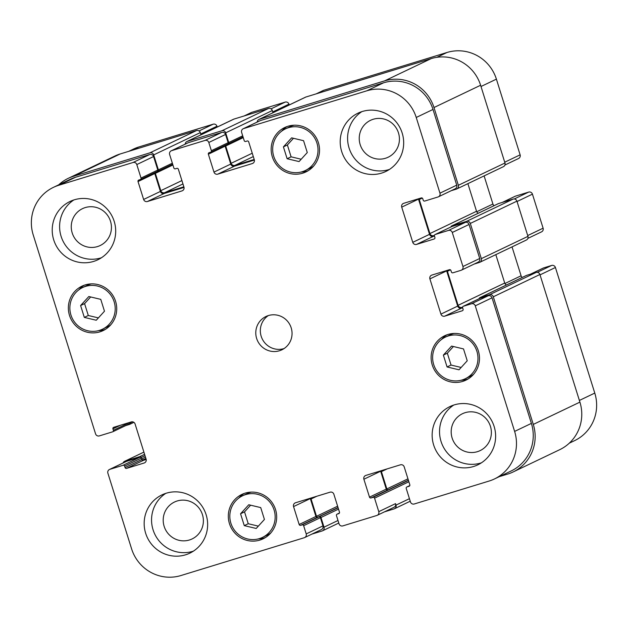 <?xml version="1.0" encoding="UTF-8"?>
<svg xmlns="http://www.w3.org/2000/svg" width="628" height="628" viewBox="0 0 628 628"><rect width="100%" height="100%" fill="white"/><g stroke="black" fill="none" stroke-linecap="round" stroke-linejoin="round"><path stroke-width="0.94" d="M258.344 526.131L248.248 523.728L244.535 511.867L250.619 505.195M244.268 525.628L240.555 513.775L248.774 504.755L260.714 507.589L264.427 519.45L256.208 528.47L244.268 525.628L248.248 523.728M240.555 513.775L244.535 511.867M461.148 367.459L451.053 365.056L447.34 353.203L453.424 346.523M447.073 366.964L443.36 355.103L451.579 346.083L463.519 348.925L467.232 360.778L459.013 369.798L447.073 366.964L451.053 365.056M443.36 355.103L447.34 353.203M301.197 159.229L291.102 156.835L287.389 144.974L293.472 138.293M287.122 158.735L283.409 146.874L291.627 137.854L303.567 140.696L307.28 152.549L299.061 161.569L287.122 158.735L291.102 156.835M283.409 146.874L287.389 144.974M98.392 317.901L88.297 315.499L84.584 303.638L90.668 296.966M84.317 317.399L80.604 305.546L88.823 296.526L100.763 299.36L104.476 311.221L96.257 320.241L84.317 317.399L88.297 315.499M80.604 305.546L84.584 303.638M285.395 128.897A23.071 22.584 -115.6 0 0 273.745 156.341A23.071 22.584 -115.6 0 0 305.294 170.526A23.071 22.584 -115.6 0 0 315.719 139.973A23.071 22.584 -115.6 0 0 285.395 128.897L289.94 126.723A23.071 22.584 64.4 0 1 294.147 125.215M313.662 166.028A23.071 22.584 64.4 0 1 309.847 168.351L305.294 170.526M281.579 131.228A24.61 24.084 64.4 0 1 287.067 126.55M308.175 170.706A24.61 24.084 64.4 0 1 301.087 172.041M272.309 156.78A24.61 24.084 64.4 0 1 284.727 127.515A24.61 24.084 64.4 0 1 317.077 139.322A24.61 24.084 64.4 0 1 305.962 171.915A24.61 24.084 64.4 0 1 272.309 156.78M445.346 337.126A23.071 22.584 -115.6 0 0 433.697 364.562A23.071 22.584 -115.6 0 0 465.246 378.755A23.071 22.584 -115.6 0 0 475.671 348.202A23.071 22.584 -115.6 0 0 445.346 337.126L449.891 334.952A23.071 22.584 64.4 0 1 454.099 333.444M473.614 374.257A23.071 22.584 64.4 0 1 469.799 376.58L465.246 378.755M441.531 339.458A24.61 24.084 64.4 0 1 447.018 334.779M468.127 378.935A24.61 24.084 64.4 0 1 461.038 380.27M432.26 365.009A24.61 24.084 64.4 0 1 444.687 335.745A24.61 24.084 64.4 0 1 477.029 347.551A24.61 24.084 64.4 0 1 465.913 380.144A24.61 24.084 64.4 0 1 432.26 365.009M242.541 495.798A23.071 22.584 -115.6 0 0 230.892 523.234A23.071 22.584 -115.6 0 0 262.441 537.427A23.071 22.584 -115.6 0 0 272.866 506.867A23.071 22.584 -115.6 0 0 242.541 495.798L247.094 493.624A23.071 22.584 64.4 0 1 251.294 492.109M270.809 532.921A23.071 22.584 64.4 0 1 266.994 535.252L262.441 537.427M238.726 498.122A24.61 24.084 64.4 0 1 244.214 493.443M265.322 537.599A24.61 24.084 64.4 0 1 258.234 538.934M229.456 523.673A24.61 24.084 64.4 0 1 241.882 494.409A24.61 24.084 64.4 0 1 274.224 506.223A24.61 24.084 64.4 0 1 263.108 538.816A24.61 24.084 64.4 0 1 229.456 523.673M82.59 287.569A23.071 22.584 -115.6 0 0 70.94 315.005A23.071 22.584 -115.6 0 0 102.49 329.198A23.071 22.584 -115.6 0 0 112.914 298.645A23.071 22.584 -115.6 0 0 82.59 287.569L87.135 285.395A23.071 22.584 64.4 0 1 91.343 283.88M110.858 324.7A23.071 22.584 64.4 0 1 107.043 327.023L102.49 329.198M78.775 289.893A24.61 24.084 64.4 0 1 84.262 285.214M105.371 329.378A24.61 24.084 64.4 0 1 98.282 330.705M69.504 315.444A24.61 24.084 64.4 0 1 81.923 286.18A24.61 24.084 64.4 0 1 114.272 297.994A24.61 24.084 64.4 0 1 103.157 330.587A24.61 24.084 64.4 0 1 69.504 315.444M389.446 169.434A32.295 31.612 64.4 0 1 349.089 148.043A32.295 31.612 64.4 0 1 361.822 111.643M398.474 132.901A20.449 20.01 -115.6 0 0 370.512 120.325A20.449 20.01 -115.6 0 0 361.273 147.407A20.449 20.01 -115.6 0 0 388.151 157.22A20.449 20.01 -115.6 0 0 398.474 132.901M341.703 151.576A32.295 31.612 64.4 0 1 358.007 113.166A32.295 31.612 64.4 0 1 400.46 128.669A32.295 31.612 64.4 0 1 385.867 171.444A32.295 31.612 64.4 0 1 341.703 151.576M53.718 239.888A32.295 31.612 64.4 0 1 70.022 201.478A32.295 31.612 64.4 0 1 112.475 216.982A32.295 31.612 64.4 0 1 97.882 259.757A32.295 31.612 64.4 0 1 53.718 239.888M101.461 257.747A32.295 31.612 64.4 0 1 61.104 236.356A32.295 31.612 64.4 0 1 73.837 199.955M110.489 221.213A20.449 20.01 -115.6 0 0 82.527 208.637A20.449 20.01 -115.6 0 0 73.288 235.712A20.449 20.01 -115.6 0 0 100.166 245.532A20.449 20.01 -115.6 0 0 110.489 221.213M193.408 551.149A32.295 31.612 64.4 0 1 153.051 529.757A32.295 31.612 64.4 0 1 165.784 493.357M202.436 514.615A20.449 20.01 -115.6 0 0 174.474 502.039A20.449 20.01 -115.6 0 0 165.235 529.114A20.449 20.01 -115.6 0 0 192.113 538.934A20.449 20.01 -115.6 0 0 202.436 514.615M145.665 533.29A32.295 31.612 64.4 0 1 161.969 494.88A32.295 31.612 64.4 0 1 204.422 510.383A32.295 31.612 64.4 0 1 189.829 553.158A32.295 31.612 64.4 0 1 145.665 533.29M433.65 444.977A32.295 31.612 64.4 0 1 449.954 406.567A32.295 31.612 64.4 0 1 492.407 422.071A32.295 31.612 64.4 0 1 477.814 464.846A32.295 31.612 64.4 0 1 433.65 444.977M481.393 462.836A32.295 31.612 64.4 0 1 441.037 441.445A32.295 31.612 64.4 0 1 453.769 405.044M490.421 426.302A20.449 20.01 -115.6 0 0 462.459 413.726A20.449 20.01 -115.6 0 0 453.22 440.809A20.449 20.01 -115.6 0 0 480.098 450.621A20.449 20.01 -115.6 0 0 490.421 426.302M33.221 234.919A39.988 39.14 64.4 0 1 53.404 187.364A39.988 39.14 64.4 0 1 58.702 185.299L133.003 162.511A3.077 3.014 64.4 0 1 136.802 164.56L141.033 178.062A1.232 1.201 64.4 0 1 140.248 179.584L138.812 180.032A1.232 1.201 -115.6 0 0 138.027 181.555L143.631 199.453A3.077 3.014 -115.6 0 0 147.431 201.502L181.987 190.904A3.077 3.014 -115.6 0 0 183.949 187.089L178.344 169.191A1.232 1.201 -115.6 0 0 176.821 168.375L175.385 168.814A1.232 1.201 64.4 0 1 173.862 167.99L169.631 154.496A3.077 3.014 64.4 0 1 171.593 150.681L205.003 140.437A3.077 3.014 64.4 0 1 208.802 142.485L211.377 150.704A1.232 1.201 64.4 0 1 210.592 152.227L209.148 152.667A1.232 1.201 -115.6 0 0 208.363 154.198L213.975 172.096A3.077 3.014 -115.6 0 0 217.775 174.144L252.33 163.547A3.077 3.014 -115.6 0 0 254.293 159.732L248.68 141.834A1.232 1.201 -115.6 0 0 247.165 141.01L245.721 141.457A1.232 1.201 64.4 0 1 244.206 140.633L241.631 132.422A3.077 3.014 64.4 0 1 243.586 128.599L366.846 90.801A39.988 39.14 64.4 0 1 416.238 117.467L439.961 193.165A3.077 3.014 64.4 0 1 437.999 196.98L424.756 201.046A1.232 1.201 64.4 0 1 423.233 200.222L422.77 198.754A1.232 1.201 -115.6 0 0 421.255 197.938L403.686 203.323A3.077 3.014 -115.6 0 0 401.724 207.138L412.761 242.345A3.077 3.014 -115.6 0 0 416.56 244.402L434.129 239.009A1.232 1.201 -115.6 0 0 434.914 237.486L434.45 236.018A1.232 1.201 64.4 0 1 435.235 234.495L448.478 230.429A3.077 3.014 64.4 0 1 452.278 232.478L462.946 266.515A3.077 3.014 64.4 0 1 460.983 270.33L452.921 272.803A1.232 1.201 64.4 0 1 451.406 271.987L450.943 270.519A1.232 1.201 -115.6 0 0 449.42 269.695L431.86 275.08A3.077 3.014 -115.6 0 0 429.897 278.903L440.927 314.11A3.077 3.014 -115.6 0 0 444.726 316.159L462.294 310.774A1.232 1.201 -115.6 0 0 463.079 309.243L462.624 307.783A1.232 1.201 64.4 0 1 463.401 306.252L471.471 303.779A3.077 3.014 64.4 0 1 475.27 305.828L514.622 431.405A39.988 39.14 64.4 0 1 494.432 478.968A39.988 39.14 64.4 0 1 489.134 481.032L414.26 503.986A3.077 3.014 64.4 0 1 410.461 501.937L406.23 488.443A1.232 1.201 64.4 0 1 407.015 486.912L409.032 486.3A1.232 1.201 -115.6 0 0 409.817 484.769L404.204 466.871A3.077 3.014 -115.6 0 0 400.405 464.822L365.849 475.42A3.077 3.014 -115.6 0 0 363.887 479.235L369.5 497.133A1.232 1.201 -115.6 0 0 371.015 497.957L373.032 497.337A1.232 1.201 64.4 0 1 374.555 498.153L378.778 511.655A3.077 3.014 64.4 0 1 376.824 515.47L342.841 525.887A3.077 3.014 64.4 0 1 339.041 523.838L336.467 515.627A1.232 1.201 64.4 0 1 337.252 514.096L338.688 513.657A1.232 1.201 -115.6 0 0 339.473 512.126L333.868 494.228A3.077 3.014 -115.6 0 0 330.069 492.179L295.505 502.777A3.077 3.014 -115.6 0 0 293.551 506.592L299.156 524.49A1.232 1.201 -115.6 0 0 300.679 525.314L302.115 524.875A1.232 1.201 64.4 0 1 303.638 525.691L306.213 533.91A3.077 3.014 64.4 0 1 304.25 537.725L180.99 575.523A39.988 39.14 64.4 0 1 131.597 548.856L107.875 473.159A3.077 3.014 64.4 0 1 109.837 469.344L123.088 465.277A1.232 1.201 64.4 0 1 124.603 466.102L125.066 467.57A1.232 1.201 -115.6 0 0 126.589 468.386L144.15 463.001A3.077 3.014 -115.6 0 0 146.112 459.186L135.083 423.979A3.077 3.014 -115.6 0 0 131.283 421.93L113.715 427.315A1.232 1.201 -115.6 0 0 112.93 428.838L113.385 430.306A1.232 1.201 64.4 0 1 112.6 431.836L99.357 435.895A3.077 3.014 64.4 0 1 95.558 433.846L33.221 234.919M256.64 338.461A18.455 18.063 64.4 0 1 265.958 316.512A18.455 18.063 64.4 0 1 290.214 325.367A18.455 18.063 64.4 0 1 281.878 349.812A18.455 18.063 64.4 0 1 256.64 338.461M128.748 151.34L133.568 149.032A39.988 39.14 64.4 0 1 138.867 146.968L213.167 124.187A3.077 3.014 64.4 0 1 216.966 126.236L217.217 127.044M244.151 115.952L251.349 112.514A3.077 3.014 64.4 0 1 251.757 112.357L285.159 102.113A3.077 3.014 64.4 0 1 288.959 104.162L289.21 104.97M316.151 93.878L323.341 90.432A3.077 3.014 64.4 0 1 323.75 90.275L447.01 52.477A39.988 39.14 64.4 0 1 496.403 79.144L520.125 154.841A3.077 3.014 64.4 0 1 518.571 158.499L504.92 165.023M484.11 175.895L492.917 204.022A3.077 3.014 -115.6 0 0 494.11 205.654M502.29 202.42L515.235 196.226A1.232 1.201 64.4 0 1 515.4 196.164L528.643 192.105A3.077 3.014 64.4 0 1 532.442 194.154L543.11 228.192A3.077 3.014 64.4 0 1 541.556 231.85L527.905 238.373M512.032 246.883L521.091 275.786A3.077 3.014 -115.6 0 0 522.284 277.411M530.464 274.177L543.401 267.991A1.232 1.201 64.4 0 1 543.565 267.928L551.627 265.456A3.077 3.014 64.4 0 1 555.427 267.504L594.779 393.081A39.988 39.14 64.4 0 1 574.596 440.636L569.282 443.18M268.313 315.586A18.455 18.063 -115.6 0 0 261.185 336.286A18.455 18.063 -115.6 0 0 284.076 348.564M200.991 134.8L200.308 132.61A3.077 3.014 -115.6 0 0 196.509 130.561L120.191 153.962A39.988 39.14 -115.6 0 0 114.9 156.027L68.279 178.321A39.988 39.14 64.4 0 1 73.578 176.256L149.888 152.847A3.077 3.014 64.4 0 1 153.687 154.904L158.382 169.866A1.232 1.201 64.4 0 1 157.597 171.389L157.102 171.546M272.992 112.726L272.309 110.536A3.077 3.014 -115.6 0 0 268.509 108.487L233.946 119.084A3.077 3.014 -115.6 0 0 233.538 119.242L186.924 141.528A3.077 3.014 64.4 0 1 187.332 141.371L221.888 130.773A3.077 3.014 64.4 0 1 225.688 132.822L228.718 142.509A1.232 1.201 64.4 0 1 227.933 144.032L227.446 144.181M456.799 188.95L503.421 166.663A3.077 3.014 -115.6 0 0 504.975 163.005L480.608 85.251A39.988 39.14 -115.6 0 0 431.216 58.592L305.946 97.002A3.077 3.014 -115.6 0 0 305.538 97.159L258.917 119.453A3.077 3.014 64.4 0 1 259.325 119.296L384.595 80.879A39.988 39.14 64.4 0 1 433.987 107.537L458.354 185.291A3.077 3.014 64.4 0 1 456.391 189.107L451.226 190.692M478.293 213.214A3.077 3.014 64.4 0 1 476.542 211.275L467.884 183.651M479.792 262.3L526.405 240.014A3.077 3.014 -115.6 0 0 527.96 236.356L516.93 201.148A3.077 3.014 -115.6 0 0 513.131 199.092L498.444 203.598A1.232 1.201 -115.6 0 0 498.279 203.66L451.658 225.947A1.232 1.201 64.4 0 1 451.822 225.884L466.51 221.386A3.077 3.014 64.4 0 1 470.309 223.435L481.338 258.642A3.077 3.014 64.4 0 1 479.384 262.457L474.219 264.043M513.1 471.973L559.721 449.679A39.988 39.14 -115.6 0 0 579.911 402.124L539.915 274.499A3.077 3.014 -115.6 0 0 536.116 272.442L526.609 275.362A1.232 1.201 -115.6 0 0 526.445 275.425L479.831 297.711A1.232 1.201 64.4 0 1 479.996 297.648L489.495 294.736A3.077 3.014 64.4 0 1 493.294 296.785L533.29 424.41A39.988 39.14 64.4 0 1 513.1 471.973A39.988 39.14 64.4 0 1 507.809 474.038L499.252 476.66M53.404 187.364L70.179 179.341A39.988 39.14 64.4 0 1 75.478 177.277L149.778 154.496A3.077 3.014 64.4 0 1 153.577 156.545L157.801 170.039A1.232 1.201 64.4 0 1 157.181 171.507L140.413 179.522M154.865 172.614A1.232 1.201 -115.6 0 0 154.794 173.54L160.407 191.438A3.077 3.014 -115.6 0 0 164.206 193.487L184.035 187.403M171.185 150.838L187.96 142.823A3.077 3.014 64.4 0 1 188.361 142.658L221.77 132.414A3.077 3.014 64.4 0 1 225.57 134.471L228.145 142.682A1.232 1.201 64.4 0 1 227.524 144.15L210.749 152.164M225.209 145.249A1.232 1.201 -115.6 0 0 225.138 146.175L230.743 164.073A3.077 3.014 -115.6 0 0 234.542 166.13L254.371 160.046M243.185 128.764L259.953 120.741A3.077 3.014 64.4 0 1 260.361 120.584L383.622 82.786A39.988 39.14 64.4 0 1 433.006 109.445L456.729 185.142A3.077 3.014 64.4 0 1 455.182 188.8L438.407 196.823M418.413 198.809A3.077 3.014 -115.6 0 0 418.499 199.123L429.528 234.33A3.077 3.014 -115.6 0 0 433.328 236.379L434.458 236.034M435.071 234.558L451.846 226.535A1.232 1.201 64.4 0 1 452.003 226.472L465.254 222.414A3.077 3.014 64.4 0 1 469.053 224.463L479.721 258.493A3.077 3.014 64.4 0 1 478.167 262.151L461.392 270.173M446.587 270.566A3.077 3.014 -115.6 0 0 446.665 270.88L457.702 306.087A3.077 3.014 -115.6 0 0 461.502 308.144L462.624 307.799M463.244 306.315L480.012 298.3A1.232 1.201 64.4 0 1 480.177 298.237L488.239 295.764A3.077 3.014 64.4 0 1 492.038 297.813L531.39 423.39A39.988 39.14 64.4 0 1 511.2 470.945L494.432 478.968M380.576 470.898A3.077 3.014 -115.6 0 0 380.662 471.22L386.267 489.118A1.232 1.201 -115.6 0 0 387.79 489.934L388.363 489.762A1.232 1.201 -115.6 0 1 386.848 488.937L381.416 471.628A3.077 3.014 -115.6 0 1 381.274 470.686M409.44 498.679L396.017 505.1L395.554 503.632A3.077 3.014 64.4 0 1 393.999 507.291L377.232 515.313M310.24 498.263A3.077 3.014 -115.6 0 0 310.318 498.577L315.923 516.475A1.232 1.201 -115.6 0 0 317.446 517.291L318.019 517.119A1.232 1.201 -115.6 0 1 316.504 516.295L311.08 498.985A3.077 3.014 -115.6 0 1 310.939 498.043M338.107 507.762L318.891 516.852A1.232 1.201 64.4 0 1 320.406 517.676L322.98 525.887A3.077 3.014 64.4 0 1 321.426 529.545L304.659 537.568M109.429 469.501L126.204 461.486A3.077 3.014 64.4 0 1 126.613 461.329L139.856 457.263A1.232 1.201 64.4 0 1 141.379 458.087L124.603 466.102M145.468 457.137L141.653 458.966L141.834 459.547A1.232 1.201 -115.6 0 0 143.357 460.371L146.191 459.5M132.547 421.82L130.341 422.872L130.161 422.291A1.232 1.201 64.4 0 1 129.541 423.751L112.765 431.774M141.653 458.966A1.232 1.201 -115.6 0 0 143.176 459.782L146.026 458.911M58.718 184.82A39.988 39.14 64.4 0 1 68.279 178.321M130.341 422.872A1.232 1.201 64.4 0 1 129.556 424.402L125.71 425.58M185.229 144.126A3.077 3.014 64.4 0 1 186.924 141.528M155.524 172.3A1.232 1.201 -115.6 0 0 155.367 173.359L160.799 190.669A3.077 3.014 -115.6 0 0 164.599 192.725L183.863 186.814M123.08 462.977A3.077 3.014 64.4 0 1 124.988 461.18L139.675 456.674A1.232 1.201 64.4 0 1 141.19 457.498L141.379 458.087M319.464 516.679A1.232 1.201 64.4 0 1 320.979 517.496L324.017 527.175A3.077 3.014 64.4 0 1 322.054 530.998L311.849 534.122M225.868 144.935A1.232 1.201 -115.6 0 0 225.711 146.002L231.135 163.311A3.077 3.014 -115.6 0 0 234.935 165.36L254.207 159.457M396.017 505.1A3.077 3.014 64.4 0 1 394.054 508.916L384.422 511.867M257.221 122.044A3.077 3.014 64.4 0 1 258.917 119.453M479.156 298.708A1.232 1.201 64.4 0 1 479.831 297.711M419.111 198.589A3.077 3.014 -115.6 0 0 419.261 199.531L429.921 233.569A3.077 3.014 -115.6 0 0 433.72 235.618L434.419 235.406M450.983 226.944A1.232 1.201 64.4 0 1 451.658 225.947M447.285 270.354A3.077 3.014 -115.6 0 0 447.426 271.296L458.095 305.326A3.077 3.014 -115.6 0 0 461.894 307.375L462.585 307.163M506.458 284.979A3.077 3.014 64.4 0 1 504.716 283.04L495.814 254.638M131.472 150.508L138.867 146.968M199.045 130.938L213.167 124.187M200.74 133.992L216.966 126.236M244.363 115.89L251.757 112.357M271.045 108.856L285.159 102.113M272.74 111.917L288.959 104.162M316.355 93.808L323.75 90.275M436.907 57.305L447.01 52.477M481.001 86.507L496.403 79.144M504.724 162.205L520.125 154.841M476.738 211.762L492.917 204.022M502.376 202.389L515.4 196.164M514.269 198.974L528.643 192.105M517.04 201.517L532.442 194.154M527.708 235.555L543.11 228.192M504.912 283.518L521.091 275.786M530.55 274.153L543.565 267.928M537.254 272.324L551.627 265.456M540.033 274.868L555.427 267.504M579.385 400.444L594.779 393.081M75.478 177.277L58.702 185.299M149.778 154.496L133.003 162.511M153.577 156.545L136.802 164.56M157.801 170.039L141.033 178.062M154.794 173.54L138.027 181.555M160.407 191.438L143.631 199.453M164.206 193.487L147.431 201.502M182.779 190.527L181.987 190.904M188.361 142.658L171.593 150.681M221.77 132.414L205.003 140.437M225.57 134.471L208.802 142.485M228.145 142.682L211.377 150.704M225.138 146.175L208.363 154.198M230.743 164.073L213.975 172.096M234.542 166.13L217.775 174.144M253.115 163.17L252.33 163.547M260.361 120.584L243.586 128.599M383.622 82.786L366.846 90.801M433.006 109.445L416.238 117.467M456.729 185.142L439.961 193.165M418.499 199.123L401.724 207.138M429.528 234.33L412.761 242.345M433.328 236.379L416.56 244.402M452.003 226.472L435.235 234.495M465.254 222.414L448.478 230.429M469.053 224.463L452.278 232.478M479.721 258.493L462.946 266.515M446.665 270.88L429.897 278.903M457.702 306.087L440.927 314.11M461.502 308.144L444.726 316.159M480.177 298.237L463.401 306.252M488.239 295.764L471.471 303.779M492.038 297.813L475.27 305.828M531.39 423.39L514.622 431.405M380.662 471.22L363.887 479.235M386.267 489.118L369.5 497.133M387.79 489.934L371.015 497.957M395.554 503.632L378.778 511.655M339.387 513.076L337.252 514.096M310.318 498.577L293.551 506.592M315.923 516.475L299.156 524.49M317.446 517.291L300.679 525.314M320.406 517.676L303.638 525.691M318.891 516.852L302.115 524.875M322.98 525.887L306.213 533.91M126.613 461.329L109.837 469.344M139.856 457.263L123.088 465.277M141.834 459.547L125.066 467.57M143.357 460.371L126.589 468.386M144.942 462.624L144.15 463.001M120.435 425.25L112.93 428.838M130.161 422.291L113.385 430.306M338.523 509.112L320.979 517.496M338.037 507.55L318.019 517.119M337.613 506.199L316.504 516.295M316.818 496.246L311.08 498.985M408.867 481.747L374.555 498.153M408.443 480.404L373.032 497.337M408.381 480.192L388.363 489.762M407.957 478.842L386.848 488.937M387.154 468.888L381.416 471.628M409.786 485.585L407.015 486.912M579.911 402.124L533.29 424.41M539.915 274.499L493.294 296.785M536.116 272.442L489.495 294.736M526.609 275.362L479.996 297.648M462.624 307.029L461.894 307.375M504.716 283.04L458.095 305.326M450.441 269.852L447.426 271.296M527.96 236.356L481.338 258.642M516.93 201.148L470.309 223.435M513.131 199.092L466.51 221.386M498.444 203.598L451.822 225.884M434.45 235.272L433.72 235.618M476.542 211.275L429.921 233.569M422.275 198.087L419.261 199.531M504.975 163.005L458.354 185.291M480.608 85.251L433.987 107.537M431.216 58.592L384.595 80.879M305.946 97.002L259.325 119.296M253.304 156.584L234.935 165.36M252.252 153.216L231.135 163.311M243.256 137.611L225.711 146.002M242.698 135.821L228.718 142.509M272.309 110.536L225.688 132.822M268.509 108.487L221.888 130.773M233.946 119.084L187.332 141.371M182.96 183.941L164.599 192.725M181.908 180.574L160.799 190.669M172.912 164.976L155.367 173.359M172.355 163.186L158.382 169.866M200.308 132.61L153.687 154.904M196.509 130.561L149.888 152.847M120.191 153.962L73.578 176.256M145.892 458.487L143.176 459.782M145.013 455.669L141.19 457.498M144.589 454.327L139.675 456.674M124.579 461.337L143.891 452.105L124.988 461.18M324.017 527.175L337.99 520.494M339.403 513.052L337.087 514.159M394.463 508.759L410.233 501.215M406.85 486.975L409.794 485.57M228.097 143.969L243.012 136.841M157.761 171.326L172.676 164.198M129.721 424.34L133.89 422.346M322.462 530.841L338.79 523.03"/></g></svg>
